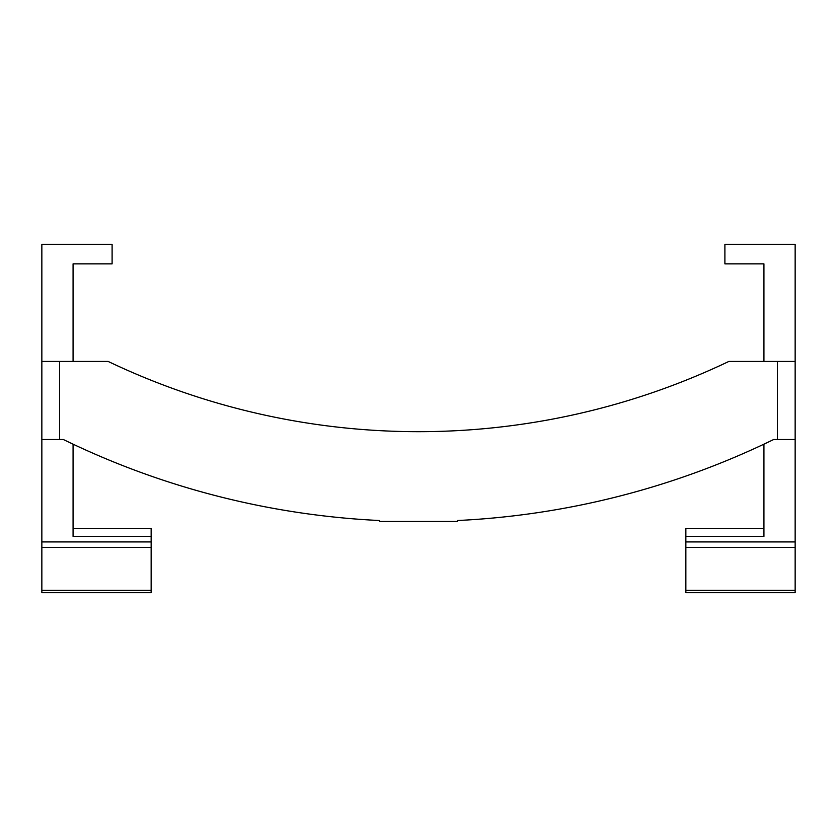 <?xml version="1.0" encoding="UTF-8"?>
<svg xmlns="http://www.w3.org/2000/svg" width="837" height="837" viewBox="0 0 837 837"><rect width="100%" height="100%" fill="white"/><g stroke="black" fill="none" stroke-linecap="round" stroke-linejoin="round"><path stroke-width="1.26" d="M763.93 361.427L763.93 263.854L724.894 263.854L724.894 244.341L795.15 244.341L795.15 439.498L773.681 439.498A810.551 810.551 0 0 1 457.536 520.52L457.536 521.461L379.464 521.461L379.464 520.52A810.551 810.551 0 0 1 63.319 439.498L59.615 439.498L59.615 361.427L41.85 361.427L41.85 244.341L112.106 244.341L112.106 263.854L73.07 263.854L73.07 361.427M379.464 520.52A810.551 810.551 0 0 1 73.07 444.175L73.07 536.402L151.141 536.402L151.141 592.659L41.85 592.659L41.85 361.427M59.615 439.498L41.85 439.498M795.15 439.498L795.15 592.659L685.859 592.659L685.859 536.402L763.93 536.402L763.93 444.175M59.615 361.427L108.109 361.427A720.772 720.772 0 0 0 728.891 361.427L795.15 361.427M777.385 439.498L777.385 361.427M685.859 536.402L685.859 528.597L763.93 528.597M73.07 528.597L151.141 528.597L151.141 536.402M795.15 547.44L685.859 547.44M685.859 590.378L795.15 590.378M685.859 541.926L795.15 541.926M41.85 541.926L151.141 541.926M151.141 547.44L41.85 547.44M41.85 590.378L151.141 590.378"/></g></svg>

